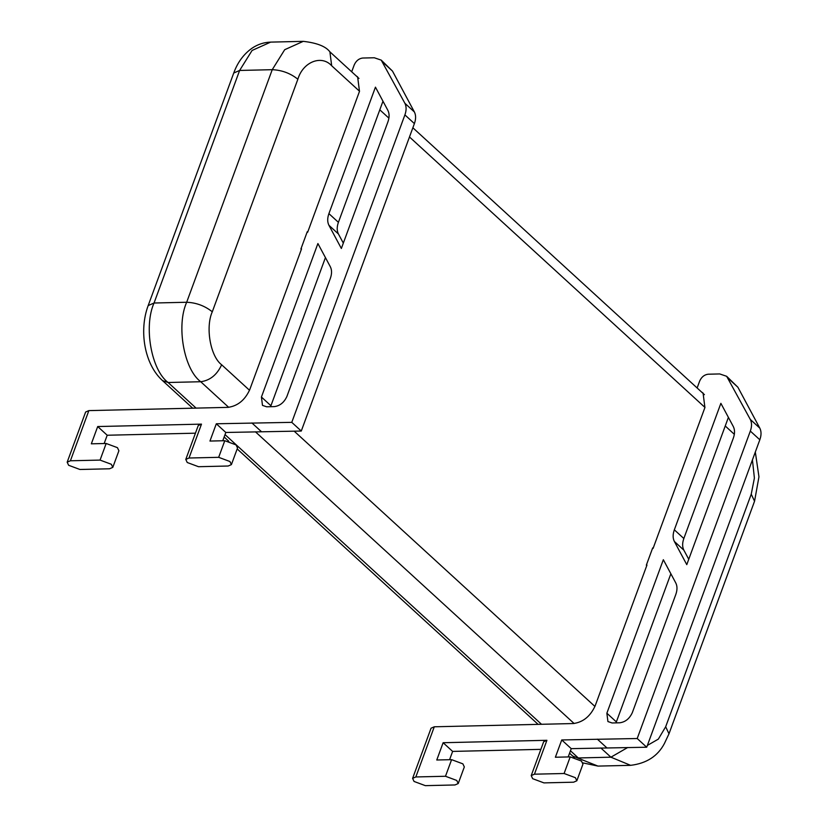 <?xml version="1.0" encoding="UTF-8"?>
<svg xmlns="http://www.w3.org/2000/svg" width="827" height="827" viewBox="0 0 827 827"><rect width="100%" height="100%" fill="white"/><g stroke="black" fill="none" stroke-linecap="round" stroke-linejoin="round"><path stroke-width="1.24" d="M674.356 541.458L686.782 564.645L733.322 438.165C734.934 433.606 734.924 429.73 733.301 426.525L720.875 403.328L674.336 529.818L683.836 538.511C682.223 543.06 682.234 546.947 683.857 550.151L674.356 541.458C672.733 538.253 672.723 534.366 674.336 529.818M728.401 417.387L683.836 538.511M606.863 713.215L607.928 721.558L612.083 722.974L619.774 722.788C625.377 722.033 629.564 718.642 632.335 712.616L675.783 594.551C677.396 589.992 677.385 586.116 675.762 582.911L663.337 559.714L606.863 713.215L616.363 721.909L616.043 722.881M670.862 573.773L616.363 721.909M701.41 391.884L703.074 393.083L704.914 407.556L653.082 548.425L652.493 548.435M646.383 565.048L646.972 565.037L595.14 705.907C590.323 716.347 583.066 722.229 573.369 723.542L434.289 726.788L431.063 728.194L412.601 778.362L415.836 776.956L445.484 776.264L456.762 780.461L458.22 783.551L454.984 784.957L425.336 785.65L414.058 781.453L412.601 778.362M564.097 773.503L575.375 777.69L576.832 780.781L573.597 782.197L543.949 782.89L532.671 778.693L531.213 775.602L534.449 774.186L564.097 773.503L570.206 756.891L555.382 757.232L561.74 739.958L637.214 738.521L750.327 431.084C751.939 426.525 751.929 422.649 750.306 419.434L726.654 376.295L719.717 373.938L708.067 374.217C704.335 374.724 701.544 376.978 699.694 380.999L697.13 387.966M445.484 776.264L451.604 759.651L436.77 760.003L443.127 742.718L546.916 740.299L543.68 741.716L531.213 775.602M688.757 559.29L683.857 550.151M726.654 376.295L737.911 387.263L759.806 428.128C761.429 431.343 761.44 435.219 759.827 439.778L750.327 431.084M568.19 756.932L571.24 748.652L646.714 747.226L759.827 439.778M449.578 759.703L452.627 751.412L540.868 749.355M452.627 751.412L443.127 742.718M451.604 759.651L462.872 763.848L464.329 766.939L458.22 783.551M571.24 748.652L561.74 739.958M570.206 756.891L581.484 761.078L582.942 764.169L576.832 780.781M646.714 747.226L637.214 738.521M328.929 225.285L341.355 248.472L387.884 121.993C389.496 117.434 389.496 113.547 387.863 110.342L375.448 87.155L328.908 213.635L338.408 222.329C336.796 226.887 336.806 230.764 338.429 233.979L328.929 225.285C327.306 222.07 327.296 218.194 328.908 213.635M382.973 101.204L338.408 222.329M261.425 397.032L262.49 405.385L266.656 406.791L274.347 406.615C279.94 405.861 284.126 402.47 286.907 396.443L330.345 278.379C331.958 273.82 331.958 269.943 330.324 266.728L317.899 243.541L261.425 397.032L270.925 405.726L270.615 406.698M325.435 257.59L270.925 405.726M355.972 75.712L357.636 76.911L359.487 91.373L307.654 232.253L307.065 232.263M300.956 248.875L301.545 248.865L249.713 389.734C244.895 400.175 237.638 406.057 227.932 407.37L88.861 410.605L85.626 412.022L67.173 462.19L70.409 460.773L100.057 460.091L111.335 464.278L112.792 467.369L109.557 468.785L79.909 469.478L68.631 465.281L67.173 462.19M218.669 457.321L229.937 461.518L231.405 464.609L228.169 466.014L198.511 466.707L187.243 462.51L185.786 459.419L189.011 458.013L218.669 457.321L224.779 440.708L209.955 441.06L216.312 423.775L291.776 422.349L404.899 114.901C406.512 110.353 406.502 106.466 404.879 103.261L381.226 60.123L374.29 57.766L362.639 58.035C358.908 58.541 356.117 60.805 354.266 64.816L351.692 71.794M100.057 460.091L106.166 443.479L91.342 443.82L97.7 426.546L201.488 424.127L198.253 425.533L185.786 459.419M343.319 243.117L338.429 233.979M381.226 60.123L392.484 71.081L414.379 111.955C416.002 115.16 416.012 119.047 414.399 123.605L404.899 114.901M222.763 440.76L225.812 432.469L301.276 431.043L414.399 123.605M104.15 443.52L107.2 435.24L195.441 433.183M107.2 435.24L97.7 426.546M106.166 443.479L117.444 447.665L118.902 450.756L112.792 467.369M225.812 432.469L216.312 423.775M224.779 440.708L236.057 444.905L237.514 447.996L231.405 464.609M301.276 431.043L291.776 422.349M307.696 232.129L307.262 231.725L300.904 248.999L301.338 249.403M653.134 548.301L652.689 547.898L646.342 565.182L646.776 565.575M534.449 774.186L546.916 740.299M415.836 776.956L434.289 726.788M606.822 747.825L597.321 739.131M750.306 419.434L759.806 428.128M737.911 387.263L728.411 378.559M189.011 458.013L201.488 424.127M70.409 460.773L88.861 410.605M261.394 431.642L251.894 422.948M404.879 103.261L414.379 111.955M392.484 71.081L382.984 62.387M647.376 745.427L658.344 739.111L665.673 726.768L751.236 494.205L754.4 478.047L752.425 459.884M359.528 91.249L331.679 65.757C321.538 54.499 302.94 61.901 297.865 79.227L212.291 311.789C205.282 327.347 210.43 356.489 221.657 364.779L249.506 390.261M294.174 431.156L594.933 706.444M734.335 434.32L725.238 425.988M704.955 407.432L409.479 136.972M388.897 118.137L379.8 109.815M228.686 407.329L200.723 381.733L168.098 382.498L196.092 408.114M225.027 434.599L541.52 724.287M570.454 750.771L578.3 757.956L610.915 757.191L600.836 747.959M574.114 723.511L255.398 431.787M297.865 79.227C290.411 73.283 281.873 70.109 272.238 69.685L239.623 70.45L154.049 303.013L186.675 302.258L272.238 69.685L284.705 49.692L303.271 41.35L270.656 42.115L252.09 50.457L239.623 70.45L233.741 73.014C237.597 62.387 243.676 54.127 251.987 48.245C257.662 44.379 263.885 42.332 270.656 42.115M162.547 380.616C144.405 364.335 138.781 330.562 148.178 305.577L154.049 303.013C143.536 326.345 151.258 370.051 168.098 382.498L162.547 380.616L192.681 408.187M221.657 364.779C217.025 374.817 210.048 380.472 200.723 381.733C183.873 369.297 176.151 325.59 186.675 302.258C196.299 302.672 204.838 305.856 212.291 311.789M569.576 753.17L572.749 756.074L597.983 766.091L630.608 765.337L610.915 757.191L627.714 747.505M665.673 726.768L668.991 733.797L754.555 501.224L758.959 476.807L755.32 452.028M751.236 494.205L754.555 501.224M331.679 65.757L329.901 51.843C325.807 46.395 316.927 42.901 303.271 41.35M630.608 765.337C646.466 763.435 657.723 756.188 664.37 743.597L668.991 733.797M704.408 394.634L412.859 127.782M358.97 78.451L329.901 51.843M224.148 436.997L228.79 441.246M237.173 448.916L538.108 724.369M572.749 756.074L574.331 757.449M582.859 762.876L597.983 766.091M148.178 305.577L233.741 73.014"/></g></svg>
